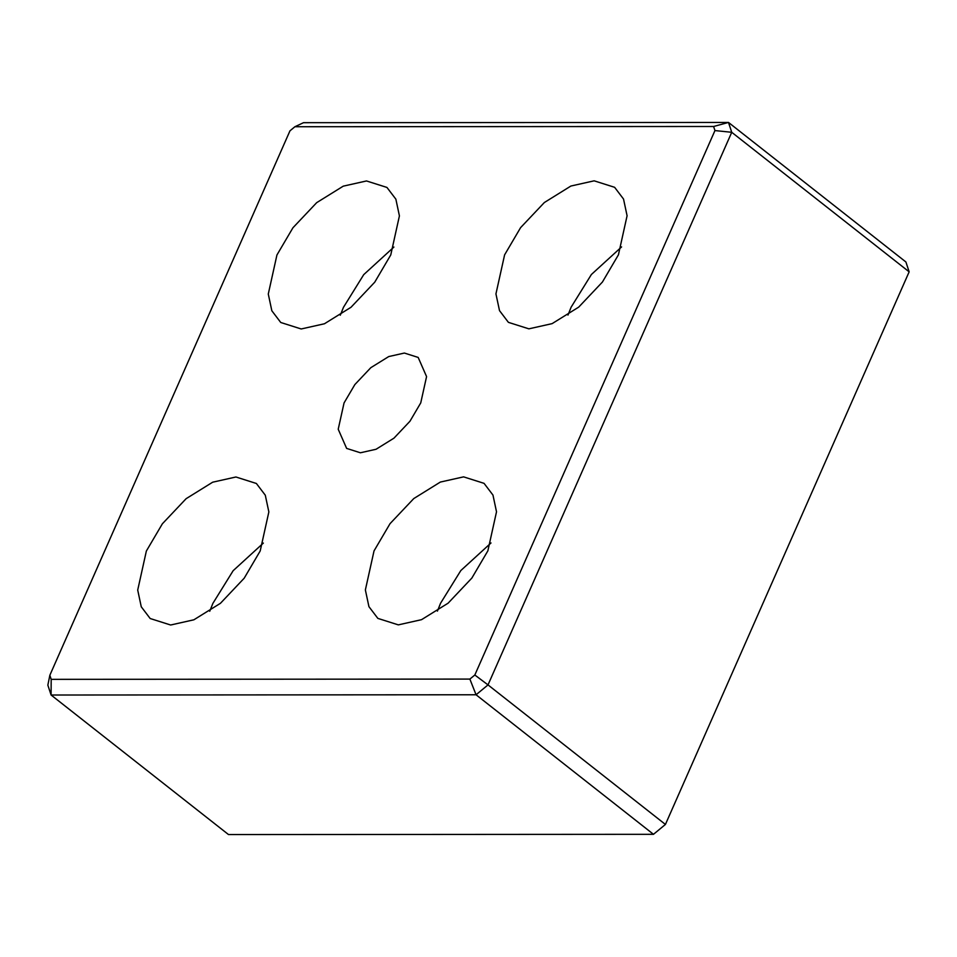 <?xml version="1.0" encoding="UTF-8"?>
<svg xmlns="http://www.w3.org/2000/svg" width="957" height="957" viewBox="0 0 957 957"><rect width="100%" height="100%" fill="white"/><g stroke="black" fill="none" stroke-linecap="round" stroke-linejoin="round"><path stroke-width="1.44" d="M909.15 271.836L905.908 261.979L728.492 122.436L731.734 132.293L909.15 271.836L665.426 824.444L488.01 684.901L476.06 694.77L469.875 679.087L51.188 679.338L51.092 695.021L476.06 694.77L653.487 834.313L228.508 834.564L51.092 695.021L47.85 685.164L49.848 675.259L289.971 130.822L294.912 126.731L713.611 126.491L714.951 130.571L474.828 675.008L488.01 684.901L731.734 132.293L714.951 130.571M51.188 679.338L49.848 675.259M294.912 126.731L303.513 122.687L728.492 122.436L713.611 126.491M474.828 675.008L469.875 679.087M463.595 476.861L484.051 483.345L492.963 495.068L496.516 511.792L487.867 550.837L471.849 578.076L448.115 603.173L421.547 619.669L398.303 624.873L377.848 618.389L368.935 606.666L365.371 589.943L374.031 550.897L390.037 523.658L413.783 498.561L440.352 482.065L463.595 476.861M366.495 180.957L386.951 187.44L395.863 199.164L399.416 215.887L390.767 254.933L374.749 282.171L351.016 307.269L324.447 323.765L301.204 328.969L280.748 322.485L271.836 310.762L268.283 294.038L276.932 254.993L292.95 227.754L316.683 202.657L343.252 186.16L366.495 180.957M235.924 476.993L256.38 483.476L265.292 495.2L268.857 511.923L260.196 550.969L244.191 578.207L220.445 603.305L193.876 619.801L170.645 625.005L150.177 618.521L141.265 606.798L137.712 590.074L146.361 551.029L162.379 523.79L186.113 498.693L212.681 482.196L235.924 476.993M594.153 180.825L614.621 187.309L623.521 199.032L627.086 215.756L618.437 254.801L602.42 282.04L578.686 307.137L552.117 323.633L528.874 328.837L508.406 322.353L499.506 310.63L495.941 293.907L504.602 254.861L520.608 227.622L544.354 202.525L570.91 186.029L594.153 180.825M404.392 353.049L418.173 357.428L426.571 376.591L420.745 402.897L409.955 421.247L393.961 438.162L376.065 449.264L360.406 452.781L346.625 448.402L338.216 429.238L344.053 402.933L354.844 384.582L370.838 367.667L388.733 356.566L404.392 353.049M653.487 834.313L665.426 824.444M621.583 246.918L591.39 274.503L571.126 307.185L567.98 315.068M263.354 543.086L233.161 570.683L212.897 603.365L209.739 611.248M393.913 247.05L363.732 274.635L343.467 307.329L340.309 315.2M491.013 542.954L460.831 570.539L440.567 603.233L437.409 611.104"/></g></svg>
